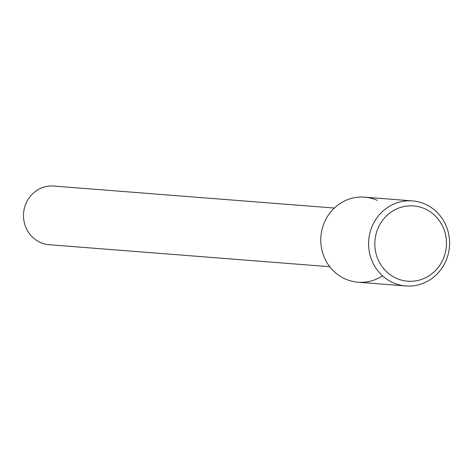<?xml version="1.0" encoding="UTF-8"?>
<svg xmlns="http://www.w3.org/2000/svg" width="472" height="472" viewBox="0 0 472 472"><rect width="100%" height="100%" fill="white"/><g stroke="black" fill="none" stroke-linecap="round" stroke-linejoin="round"><path stroke-width="0.71" d="M377.24 200.352A42.663 40.48 94.5 0 0 320.889 243.145A42.663 40.48 94.5 0 0 382.503 275.807M334.353 208.058L53.731 186.039A29.423 27.919 94.5 0 0 23.6 213.185A29.423 27.919 94.5 0 0 49.129 244.702L329.751 266.715M412.445 200.901L364.608 197.148A42.663 40.48 94.5 0 0 320.919 236.513A42.663 40.48 94.5 0 0 357.935 282.209L405.767 285.961A42.663 40.48 94.5 0 0 448.4 253.393A42.663 40.48 94.5 0 0 425.077 204.105A42.663 40.48 94.5 0 0 412.445 200.901A42.663 40.48 94.5 0 0 368.75 240.266A42.663 40.48 94.5 0 0 405.767 285.961M424.782 208.748A37.754 35.825 94.5 0 0 375.063 248.313A37.754 35.825 94.5 0 0 432.104 273.601A37.754 35.825 94.5 0 0 424.782 208.748"/></g></svg>
